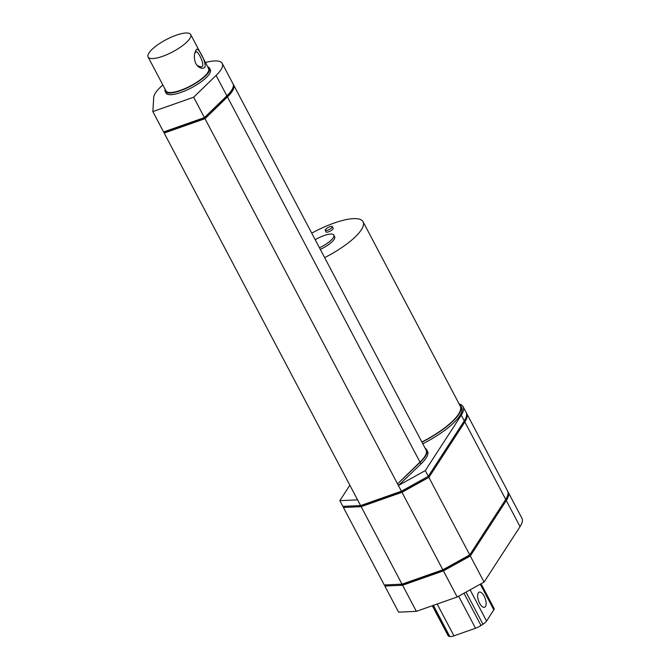 <?xml version="1.0" encoding="UTF-8"?>
<svg xmlns="http://www.w3.org/2000/svg" width="670" height="670" viewBox="0 0 670 670"><rect width="100%" height="100%" fill="white"/><g stroke="black" fill="none" stroke-linecap="round" stroke-linejoin="round"><path stroke-width="1" d="M468.891 555.363L469.444 555.053M399.044 584.299L403.231 584.265L444.059 569.902L469.05 555.664M402.997 583.821L403.231 584.265M443.741 569.299L444.059 569.902M344.162 506.319L343.417 507.466L384.279 584.969L402.017 584.165L442.845 569.802L469.745 554.894L505.716 499.443A50.392 14.497 -27.8 0 0 507.558 490.976L466.697 413.482A50.392 14.497 -27.8 0 0 466.37 412.954M507.801 491.546A50.392 14.497 152.2 0 1 508.128 492.065A50.392 14.497 152.2 0 1 506.286 500.532L470.315 555.983L443.423 570.89L402.595 585.253L384.848 586.049L385.593 584.902M469.745 554.894L428.884 477.392L464.854 421.949A50.392 14.497 -27.8 0 0 466.697 413.482M442.845 569.802L401.983 492.299L428.884 477.392M384.848 586.049L398.608 612.154L416.355 611.358L457.183 596.987L443.423 570.89M457.183 596.987L484.075 582.079L470.315 555.983M416.355 611.358L402.595 585.253M194.861 53.148L196 51.758C197.943 50.384 206.126 66.715 201.327 66.9L197.265 65.694M195.983 50.275L195.129 52.176C193.906 55.694 194.141 59.521 195.849 63.65L197.667 66.129C200.799 68.692 203.203 69.035 204.869 67.134C206.879 62.812 197.374 44.798 195.983 50.275M189.811 38.584A24.07 6.926 -27.8 0 0 190.699 34.547A24.07 6.926 -27.8 0 0 166.168 39.647A24.07 6.926 -27.8 0 0 148.103 57A24.07 6.926 -27.8 0 0 167.534 54.362A24.07 6.926 -27.8 0 0 189.811 38.584M190.699 34.547L208.613 68.533A24.07 6.926 152.2 0 1 207.733 72.578A24.07 6.926 152.2 0 1 185.448 88.356A24.07 6.926 152.2 0 1 166.026 90.986L148.103 57M478.296 592.891A8.023 3.518 -109.4 0 1 479.218 592.121A8.023 3.518 -109.4 0 1 485.197 598.528A8.023 3.518 -109.4 0 1 484.544 607.263A8.023 3.518 -109.4 0 1 479.042 602.07A8.023 3.518 -109.4 0 1 478.296 592.891M480.281 584.19L493.824 609.868A8.023 2.311 -27.8 0 0 494.117 608.519L481.06 583.754M493.824 609.868L486.571 621.056L470.106 589.826M458.623 596.191L475.524 628.242A8.023 2.311 -27.8 0 0 481.01 625.52L482.953 624.247A8.023 2.311 -27.8 0 0 486.571 621.056M475.524 628.242L453.942 635.838L437.175 604.03M432.309 605.739L448.171 635.813A8.023 2.311 -27.8 0 0 448.833 636.257L449.805 636.5A8.023 2.311 -27.8 0 0 453.942 635.838M349.849 485.222L339.832 500.674L342.839 506.378L360.586 505.582L164.175 133.054L205.003 118.691L397.545 483.874L420.132 462.308A39.161 11.264 -27.8 0 0 426.69 449.796L427.544 451.429A39.161 11.264 152.2 0 1 420.995 463.942L398.399 485.507L397.545 483.874L419.981 462.107A38.517 11.08 -27.8 0 0 426.12 450.098L233.579 84.906A38.517 11.08 -27.8 0 0 233.235 84.395M426.69 449.796A39.161 11.264 -27.8 0 0 425.174 448.297M205.003 118.691L227.44 96.924A38.517 11.08 -27.8 0 0 233.579 84.906M320.319 249.424A16.047 4.615 -27.8 0 0 334.087 239.408A16.047 4.615 -27.8 0 0 334.673 236.711L333.811 235.078A16.047 4.615 -27.8 0 0 315.21 239.734M319.456 247.799A16.047 4.615 -27.8 0 0 333.224 237.775A16.047 4.615 -27.8 0 0 333.811 235.078M325.218 230.321L326.081 231.954A4.012 1.156 -27.8 0 0 329.313 231.519A4.012 1.156 -27.8 0 0 333.032 228.889A4.012 1.156 -27.8 0 0 333.174 228.21L332.32 226.577A4.012 1.156 -27.8 0 0 328.233 227.431A4.012 1.156 -27.8 0 0 325.218 230.321A4.012 1.156 -27.8 0 0 328.459 229.885A4.012 1.156 -27.8 0 0 332.169 227.256A4.012 1.156 -27.8 0 0 332.32 226.577M311.743 233.16A48.148 13.852 152.2 0 1 363.065 221.737A48.148 13.852 152.2 0 1 361.306 229.827A48.148 13.852 152.2 0 1 324.64 257.632M421.933 442.158A48.784 14.037 -27.8 0 0 459.05 413.993A48.784 14.037 -27.8 0 0 460.834 405.802A48.784 14.037 -27.8 0 0 459.21 404.094M460.834 405.802L461.697 407.435A48.784 14.037 152.2 0 1 459.913 415.626A48.784 14.037 152.2 0 1 422.795 443.783M421.849 441.991A48.148 13.852 -27.8 0 0 458.506 414.186A48.148 13.852 -27.8 0 0 460.265 406.095L363.065 221.737M165.105 89.236A25.033 7.202 -27.8 0 0 165.172 91.438A25.033 7.202 -27.8 0 0 185.381 88.7A25.033 7.202 -27.8 0 0 208.554 72.293A25.033 7.202 -27.8 0 0 209.467 68.08A25.033 7.202 -27.8 0 0 207.692 66.782M209.467 68.08L210.33 69.713A25.033 7.202 152.2 0 1 209.409 73.918A25.033 7.202 152.2 0 1 186.235 90.333A25.033 7.202 152.2 0 1 166.034 93.071L165.172 91.438M162.852 84.964A38.517 11.08 -27.8 0 0 153.732 97.393L152.844 111.572L163.597 131.965L204.425 117.602L226.862 95.835A38.517 11.08 -27.8 0 0 233.001 83.825L222.256 63.432A38.517 11.08 -27.8 0 0 205.439 62.511M204.425 117.602L193.672 97.209L216.109 75.442A38.517 11.08 -27.8 0 0 222.256 63.432M152.844 111.572L193.672 97.209M231.988 89.654A36.909 10.62 152.2 0 1 226.787 96.664L205.456 117.979L164.627 132.35L164.301 131.722M205.456 117.979L204.978 117.066M164.259 131.739L164.175 133.054M360.586 505.582L401.414 491.219L428.306 476.303L464.285 420.861A50.392 14.497 -27.8 0 0 466.127 412.393L463.112 406.682A50.392 14.497 -27.8 0 0 459.126 403.943M428.306 476.303L425.299 470.6L461.27 415.149A50.392 14.497 -27.8 0 0 463.112 406.682M401.414 491.219L398.399 485.507L425.299 470.6M339.832 500.674L357.571 499.87M428.013 476.47L402.628 491.311L402.31 490.716M402.628 491.311L361.8 505.682L361.566 505.239M361.8 505.682L357.604 505.716M484.075 582.079L520.054 526.637A50.392 14.497 -27.8 0 0 521.896 518.17L508.128 492.065M402.017 584.165L361.155 506.671L401.983 492.299M343.417 507.466L361.155 506.671M505.716 499.443L464.854 421.949M448.833 636.257L432.678 605.613M433.39 605.362L449.805 636.5M481.01 625.52L463.983 593.226M466.002 592.104L482.953 624.247M420.995 463.942L420.132 462.308M419.981 462.107L227.44 96.924M226.862 95.835L216.109 75.442M226.787 96.664L226.527 96.17M464.285 420.861L461.27 415.149M520.054 526.637L506.286 500.532"/></g></svg>
